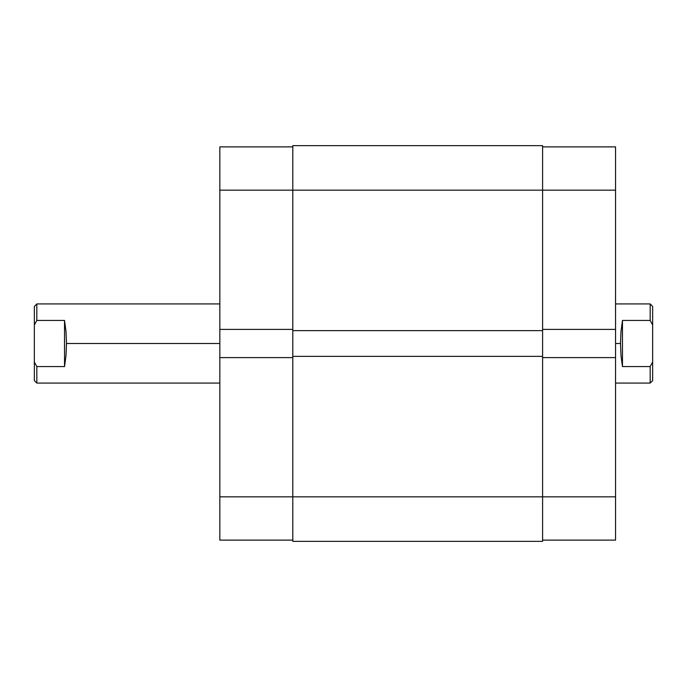 <?xml version="1.0" encoding="UTF-8"?>
<svg xmlns="http://www.w3.org/2000/svg" width="687" height="687" viewBox="0 0 687 687"><rect width="100%" height="100%" fill="white"/><g stroke="black" fill="none" stroke-linecap="round" stroke-linejoin="round"><path stroke-width="1.03" d="M219.84 357.601L219.84 496.838L292.799 496.838L219.84 496.838L219.84 540.119L292.799 540.119L219.84 540.119L219.84 329.399L219.84 357.601L292.799 357.601L219.84 357.601M219.84 146.881L292.799 146.881L219.84 146.881L219.84 329.399L292.799 329.399L219.84 329.399L219.84 190.162L292.799 190.162L219.84 190.162L219.84 146.881M292.799 541.356L542.593 541.356L542.593 496.838L292.799 496.838L292.799 541.356L542.593 541.356L542.593 356.364L292.799 356.364L292.799 496.838L542.593 496.838L542.593 356.364L292.799 356.364L292.799 330.636L292.799 541.356M542.593 356.364L542.593 330.636L292.799 330.636L542.593 330.636L542.593 190.162L292.799 190.162L292.799 330.636L292.799 190.162L542.593 190.162L542.593 145.644L292.799 145.644L292.799 190.162L292.799 145.644L542.593 145.644L542.593 190.162L615.552 190.162L542.593 190.162L542.593 356.364M615.552 329.399L615.552 146.881L542.593 146.881L615.552 146.881L615.552 357.601L615.552 329.399L542.593 329.399L615.552 329.399M615.552 540.119L542.593 540.119L615.552 540.119L615.552 357.601L542.593 357.601L615.552 357.601L615.552 496.838L542.593 496.838L615.552 496.838L615.552 540.119M650.177 320.434L650.177 303.929L650.177 320.434L652.65 324.994L652.65 306.402L652.65 362.006L652.65 324.994L650.177 320.434L622.474 320.434L650.177 320.434M621.005 331.383L622.474 320.434L622.474 366.566L621.005 355.617L620.498 343.5L621.005 331.383L622.474 320.434L622.474 366.566L621.005 355.617L620.498 343.5L615.552 343.5L620.498 343.5L621.005 331.383M36.823 320.434L64.526 320.434L65.995 331.383L66.502 343.5L219.84 343.5L66.502 343.5L65.995 355.617L64.526 366.566L36.823 366.566L36.823 383.071L36.823 366.566L34.35 362.006L34.35 380.598L34.35 362.006L36.823 366.566L34.35 362.006L36.823 366.566L64.526 366.566L64.526 320.434L64.526 366.566L65.995 355.617L66.502 343.5L65.995 331.383L64.526 320.434L36.823 320.434L34.35 324.994L36.823 320.434L36.823 303.929L36.823 320.434L34.35 324.994L34.35 362.006L34.35 324.994L36.823 320.434M650.177 366.566L622.474 366.566L650.177 366.566L650.177 383.071L650.177 366.566L652.65 362.006L650.177 366.566M34.35 306.402L34.35 324.994L34.35 306.402L36.823 303.929L219.84 303.929M652.65 380.598L652.65 362.006L652.65 380.598L650.177 383.071L615.552 383.071M652.65 306.402L650.177 303.929L615.552 303.929M219.84 383.071L36.823 383.071L34.35 380.598"/></g></svg>
